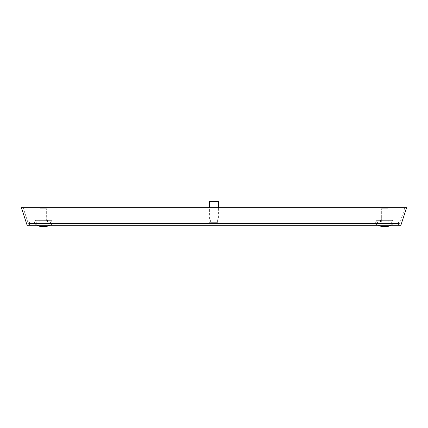 <?xml version="1.0" encoding="UTF-8"?>
<svg xmlns="http://www.w3.org/2000/svg" width="428" height="428" viewBox="0 0 428 428"><rect width="100%" height="100%" fill="white"/><g stroke="black" fill="none" stroke-linecap="round" stroke-linejoin="round"><path stroke-width="0.32" stroke-dasharray="2.14 1.6" d="M41.81 226.385L46.438 226.385L41.81 226.385M41.81 225.834L46.438 225.834L41.81 225.834M36.749 225.283L49.958 225.283L49.958 221.982L36.749 221.982L49.958 221.982L36.749 221.982L49.958 221.982L49.958 225.283L36.749 225.283L36.749 221.982L36.749 225.283L49.958 225.283L36.749 225.283L39.831 226.385L46.877 226.385L39.831 226.385L46.877 226.385L49.958 225.283M40.05 221.982L46.657 221.982L46.657 208.773L40.05 208.773L46.657 208.773L40.05 208.773L46.657 208.773L46.657 221.982L40.05 221.982L40.05 208.773L40.05 221.982L46.657 221.982L40.05 221.982M50.199 221.982L51.82 225.283L34.887 225.283L51.82 225.283L34.887 225.283L51.82 225.283L50.199 221.982L36.508 221.982L34.887 225.283L36.508 221.982L50.199 221.982M39.226 221.982L39.226 220.329L47.481 220.329L39.226 220.329L47.481 220.329L39.226 220.329L39.226 221.982L47.481 221.982L47.481 220.329L47.481 221.982L39.226 221.982M391.492 221.982L393.113 225.283L376.18 225.283L393.113 225.283L376.18 225.283L393.113 225.283L391.492 221.982L377.801 221.982L376.18 225.283L377.801 221.982L391.492 221.982M380.519 221.982L380.519 220.329L388.774 220.329L380.519 220.329L388.774 220.329L380.519 220.329L380.519 221.982L388.774 221.982L388.774 220.329L388.774 221.982L380.519 221.982M35.481 220.329L51.226 220.329L52.847 223.635L33.855 223.635L52.847 223.635L33.855 223.635L52.847 223.635L51.226 220.329L35.481 220.329L33.855 223.635L35.481 220.329L51.226 220.329L35.481 220.329M376.774 220.329L392.519 220.329L394.145 223.635L375.153 223.635L394.145 223.635L375.153 223.635L394.145 223.635L392.519 220.329L376.774 220.329L375.153 223.635L376.774 220.329L392.519 220.329L376.774 220.329M207.393 223.523L220.607 223.523L207.393 223.411M220.056 223.523L207.944 223.523L220.056 223.411M221.158 223.635L206.842 223.635L221.158 223.411M218.954 223.635L209.046 223.635L218.954 223.635L218.954 222.314L209.046 222.314L218.954 222.314M209.046 223.635L209.046 222.314M217.633 222.314L210.367 222.314L217.633 222.314L217.633 219.008L210.367 219.008L217.633 219.008M210.367 222.314L210.367 219.008M218.403 219.008L209.597 219.008L218.403 219.008L218.403 207.671M209.597 219.008L209.597 207.671M23.187 213.176L27.125 225.283L398.484 225.283L398.484 223.523L29.516 223.523L398.484 223.523L398.484 221.87L398.484 225.283L400.875 225.283L406.6 207.671L21.4 207.671L23.187 213.176L24.926 213.176L23.139 207.671L28.323 223.635L24.926 213.176M398.484 223.635L399.677 223.635L404.861 207.671L399.677 223.635L28.323 223.635L29.516 223.635L29.516 225.283L29.516 221.87L398.484 221.87L29.516 221.87L29.516 223.635L398.484 223.635M218.403 201.615L209.597 201.615M216.75 223.411L211.25 223.523L216.75 223.411M213.727 223.411L217.852 223.523L213.727 223.411M215.653 223.411L212.347 223.523L215.653 223.411M383.108 226.385L387.731 226.385L383.108 226.385M383.108 225.834L387.731 225.834L383.108 225.834M378.042 225.283L391.251 225.283L391.251 221.982L378.042 221.982L391.251 221.982L378.042 221.982L391.251 221.982L391.251 225.283L378.042 225.283L378.042 221.982L378.042 225.283L391.251 225.283L378.042 225.283L381.123 226.385L388.169 226.385L381.123 226.385L388.169 226.385L391.251 225.283M381.343 221.982L387.95 221.982L387.95 208.773L381.343 208.773L387.95 208.773L381.343 208.773L387.95 208.773L387.95 221.982L381.343 221.982L381.343 208.773L381.343 221.982L387.95 221.982L381.343 221.982M403.074 213.176L404.813 213.176M46.438 226.385L46.438 225.834L46.438 226.385M40.269 226.385L40.269 225.834L40.269 226.385M387.731 226.385L387.731 225.834L387.731 226.385M381.562 226.385L381.562 225.834L381.562 226.385"/><path stroke-width="0.64" d="M36.749 225.283L39.831 226.385L46.877 226.385L49.958 225.283M218.403 207.671L218.403 201.615L209.597 201.615L209.597 207.671M406.6 207.671L21.4 207.671L27.125 225.283L400.875 225.283L406.6 207.671M378.042 225.283L381.123 226.385L388.169 226.385L391.251 225.283"/></g></svg>
